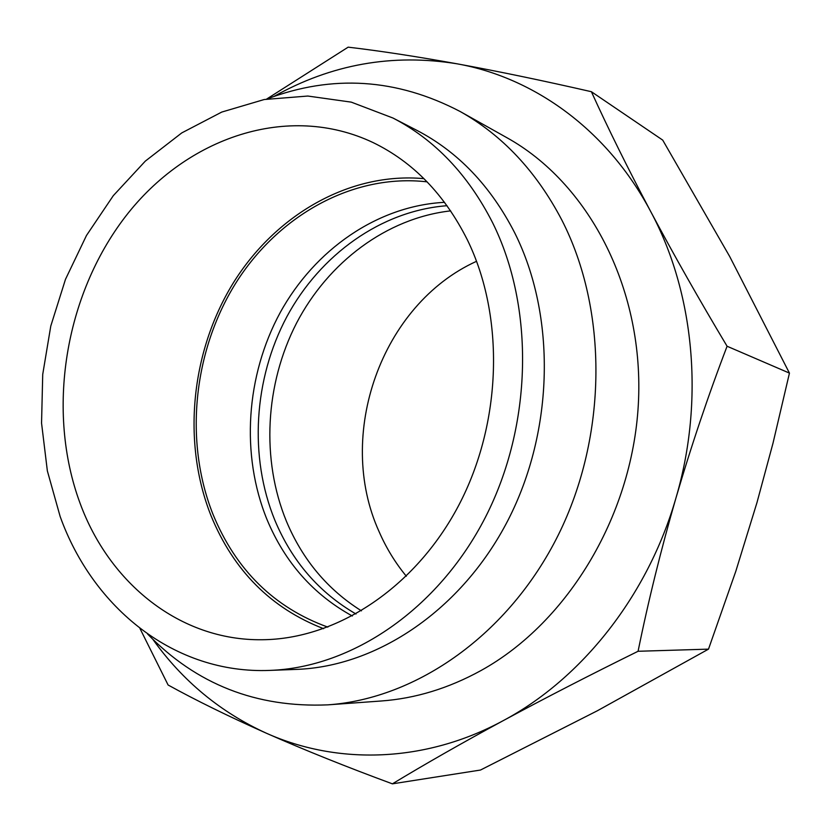<?xml version="1.0" encoding="UTF-8"?>
<svg xmlns="http://www.w3.org/2000/svg" width="831" height="831" viewBox="0 0 831 831"><rect width="100%" height="100%" fill="white"/><g stroke="black" fill="none" stroke-linecap="round" stroke-linejoin="round"><path stroke-width="1.25" d="M266.865 99.045C332.275 74.229 396.709 78.384 460.145 111.499L506.785 137.645C587.455 182.373 643.049 285.843 638.572 399.337C634.136 512.769 568.903 621.972 481.024 670.524C448.553 688.38 415.261 698.539 381.169 701L327.84 704.854C256.343 707.877 196.251 684.266 147.575 634.001M392.388 783.841L480.495 770.036L597.344 710.775L708.5 649.136L735.819 571.229L756.948 502.682L772.986 443.255L789.45 373.109L729.691 256.499L662.712 140.107L591.392 91.711C608.105 128.504 627.862 168.423 650.663 211.469C673.816 254.857 699.287 299.783 727.083 346.247C708.23 395.546 691.184 446.143 675.935 498.039C660.905 549.997 648.284 601.073 638.073 651.275C589.927 675.001 545.001 698.102 503.306 720.602C461.797 743.111 424.828 764.198 392.388 783.841C346.434 766.888 304.447 750.019 266.429 733.243C228.774 716.467 195.991 700.388 168.101 685.004L139.899 628.361M266.616 99.086L348.158 47.159C379.788 50.878 416.051 56.415 456.957 63.79C534.146 77.46 607.492 129.968 650.663 211.469C694.249 292.325 704.792 400.48 675.935 498.039C647.765 595.858 581.638 678.823 503.306 720.602C424.921 763.118 337.355 764.987 266.429 733.243C220.506 712.302 182.654 681.005 152.873 639.351M273.929 96.458C331.424 64.257 392.429 53.361 456.957 63.79C498.226 71.331 543.038 80.638 591.392 91.711M638.073 651.275L708.5 649.136M727.083 346.247L789.45 373.109M361.454 610.858C327.632 589.626 302.65 559.834 286.518 521.504C260.986 459.553 265.12 384.161 296.553 323.082C328.255 262.232 386.571 218.158 450.651 210.866M356 614.005C319.146 592.607 292.117 561.403 274.905 520.372C248.822 456.707 253.694 379.019 286.83 316.746C320.236 254.722 381.149 210.752 447.036 205.704M406.338 576.226C395.296 562.816 386.238 548.024 379.175 531.84C335.111 435.309 381.18 304.499 476.568 261.287M323.602 628.683C271.072 608.302 233.532 570.617 210.981 515.615C181.999 442.518 190.839 352.448 232.815 283.703C274.968 215.239 349.28 171.799 423.955 178.655M79.973 502.984C45.975 410.94 64.673 295.452 125.595 216.382C186.373 137.52 287.858 102.182 373.088 142.568C413.08 161.993 444.512 194.433 467.375 239.879C504.936 316.746 502.069 423.031 458.587 505.622C415.022 588.244 336.378 639.205 262.222 639.735C179.963 640.878 109.235 583.206 79.973 502.984M492.617 222.739C534.665 307.387 532.609 424.984 485.418 517.256C438.134 609.559 351.835 667.563 269.836 670.399C174.739 674.325 92.989 608.147 60.133 516.456L47.357 470.897L41.55 423.104L42.724 374.386L50.784 326.032L65.483 279.32L86.486 235.464L113.296 195.669L145.311 161.121L181.771 132.908L221.752 112.071L264.185 99.533L307.823 96.043L351.274 102.14L393.001 118.044C434.914 139.785 468.113 174.676 492.617 222.739M393.001 118.044L416.591 130.218C457.86 151.626 490.56 185.822 514.69 232.805C556.116 315.551 554.256 430.157 508.084 520.071C461.807 610.006 377.118 666.597 296.355 669.402L269.836 670.399M460.145 111.499C502.443 135.276 536.317 171.415 561.766 219.914C608.063 310.119 607.669 435.423 558.328 534.935C508.863 634.479 416.798 698.674 327.84 704.854M352.323 616C313.391 594.601 284.96 562.462 267.031 519.604C240.575 454.765 245.966 375.539 280.255 312.477C314.814 249.664 377.482 205.797 444.564 202.328M327.84 627.125C274.188 607.627 235.9 570.024 212.985 514.316C184.056 441.479 193.218 351.544 235.599 283.413C278.136 215.551 352.863 173.305 427.124 181.854"/></g></svg>
